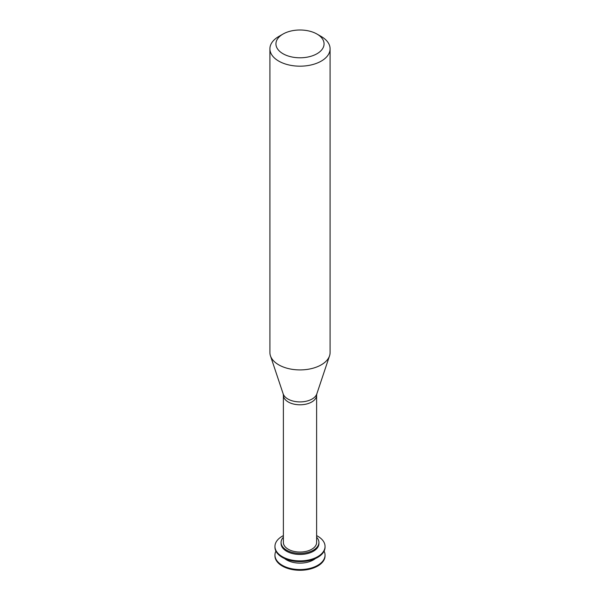 <?xml version="1.0" encoding="UTF-8"?>
<svg xmlns="http://www.w3.org/2000/svg" width="600" height="600" viewBox="0 0 600 600"><rect width="100%" height="100%" fill="white"/><g stroke="black" fill="none" stroke-linecap="round" stroke-linejoin="round"><path stroke-width="0.9" d="M275.918 551.123A25.05 14.46 -0 0 0 274.95 555.097L274.95 555.817A25.05 14.46 -0 0 0 282.285 566.04A25.05 14.46 -0 0 0 309.585 569.175A25.05 14.46 -0 0 0 325.05 555.817L325.05 555.097A25.05 14.46 -0 0 0 324.082 551.123M274.95 555.097A25.05 14.46 -0 0 0 282.285 565.32A25.05 14.46 -0 0 0 309.585 568.455A25.05 14.46 -0 0 0 325.05 555.097M284.61 558.562A18.922 10.92 -0 0 0 286.62 559.928A18.922 10.92 -0 0 0 315.39 558.562M283.38 535.612A25.05 14.46 -0 0 0 274.95 546.428L274.95 547.148A25.05 14.46 -0 0 0 282.285 557.377A25.05 14.46 -0 0 0 309.585 560.513A25.05 14.46 -0 0 0 325.05 547.148L325.05 546.428A25.05 14.46 -0 0 0 316.62 535.612M274.95 546.428A25.05 14.46 -0 0 0 282.285 556.65A25.05 14.46 -0 0 0 309.585 559.785A25.05 14.46 -0 0 0 325.05 546.428M283.38 537.24A18.922 10.92 -0 0 0 281.077 542.452L281.077 543.54A18.922 10.92 -0 0 0 286.62 551.265A18.922 10.92 -0 0 0 307.237 553.627A18.922 10.92 -0 0 0 318.923 543.54L318.923 542.452A18.922 10.92 -0 0 0 316.62 537.24M281.077 542.452A18.922 10.92 -0 0 0 286.62 550.178A18.922 10.92 -0 0 0 307.237 552.548A18.922 10.92 -0 0 0 318.923 542.452M288.248 549.24A16.62 9.6 -0 0 0 306.36 551.325A16.62 9.6 -0 0 0 316.62 542.452L316.62 395.197A16.62 9.6 -0 0 1 306.36 404.062A16.62 9.6 -0 0 1 288.248 401.978A16.62 9.6 -0 0 1 283.38 395.197L283.38 542.452A16.62 9.6 -0 0 0 288.248 549.24M282.983 34.072L278.722 36.525A30.09 17.37 -0 0 0 269.91 48.81L269.91 352.553A30.09 17.37 -0 0 0 270.457 355.837A30.09 17.37 -0 0 0 278.722 364.83A30.09 17.37 -0 0 0 308.82 369.157A30.09 17.37 -0 0 0 329.543 355.837A30.09 17.37 -0 0 0 330.09 352.553L330.09 48.81A30.09 17.37 -0 0 0 321.278 36.525L317.017 34.072A24.068 13.898 -0 0 0 282.983 34.072A24.068 13.898 -0 0 0 282.983 53.722A24.068 13.898 -0 0 0 317.017 53.722A24.068 13.898 -0 0 0 317.017 34.072M269.91 48.81A30.09 17.37 -0 0 0 278.722 61.095A30.09 17.37 -0 0 0 311.513 64.86A30.09 17.37 -0 0 0 330.09 48.81M283.38 395.197L283.178 393.893A17.138 9.893 -0 0 0 287.88 399.007A17.138 9.893 -0 0 0 305.017 401.475A17.138 9.893 -0 0 0 316.822 393.893L316.62 395.197M316.822 393.893L329.543 355.837M283.178 393.893L270.457 355.837"/></g></svg>
